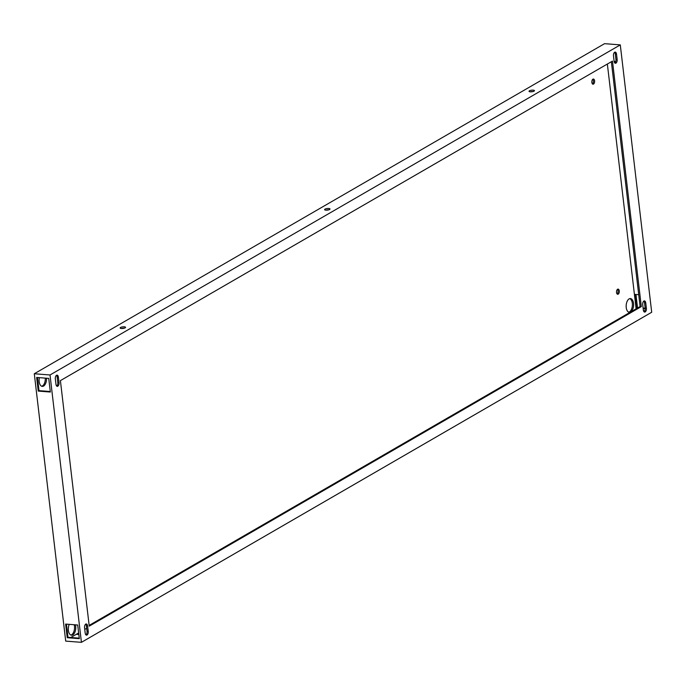 <?xml version="1.0" encoding="UTF-8"?>
<svg xmlns="http://www.w3.org/2000/svg" width="686" height="686" viewBox="0 0 686 686"><rect width="100%" height="100%" fill="white"/><g stroke="black" fill="none" stroke-linecap="round" stroke-linejoin="round"><path stroke-width="1.03" d="M617.477 289.329A2.581 1.381 -85.5 0 1 618.06 290.804A2.581 1.381 -85.5 0 1 617.117 293.96M592.798 79.259A2.581 1.381 -85.5 0 1 593.381 80.742A2.581 1.381 -85.5 0 1 592.438 83.889M74.217 624.74A6.894 3.696 -85.5 0 1 70.915 635.056M45.319 378.123A6.894 3.696 -85.5 0 1 41.683 386.252M629.808 298.616A6.894 3.696 -85.5 0 1 632.355 305.63A6.894 3.696 -85.5 0 1 628.753 312.173M34.3 373.75L65.71 641.11L81.428 642.336L50.018 374.976L34.3 373.75L604.572 43.664L620.29 44.89L651.7 312.25L81.428 642.336M619.269 290.898A2.581 1.381 -85.5 0 1 617.7 294.268A2.581 1.381 -85.5 0 1 616.517 291.584A2.581 1.381 -85.5 0 1 618.103 289.115A2.581 1.381 -85.5 0 1 619.269 290.898M594.591 80.837A2.581 1.381 -85.5 0 1 593.021 84.198A2.581 1.381 -85.5 0 1 591.847 81.514A2.581 1.381 -85.5 0 1 593.424 79.044A2.581 1.381 -85.5 0 1 594.591 80.837M75.426 624.835A6.894 3.696 -85.5 0 1 75.023 631.866A6.894 3.696 -85.5 0 1 71.507 635.202A6.894 3.696 -85.5 0 1 68.403 630.434A6.894 3.696 -85.5 0 1 69.243 624.354M46.528 378.218A6.894 3.696 -85.5 0 1 42.283 386.39A6.894 3.696 -85.5 0 1 39.179 381.63A6.894 3.696 -85.5 0 1 39.359 377.66M630.554 312.044A6.894 3.696 -85.5 0 1 629.345 312.31A6.894 3.696 -85.5 0 1 626.241 307.551A6.894 3.696 -85.5 0 1 630.417 298.573A6.894 3.696 -85.5 0 1 633.598 304.421A6.894 3.696 -85.5 0 1 630.751 311.924M635.956 294.491L637.5 307.628L638.1 307.671M643.108 308.065L646.384 308.34A2.873 1.535 -85.5 0 1 644.643 312.079A2.873 1.535 -85.5 0 1 643.348 310.089L642.705 304.635A2.873 1.535 -85.5 0 1 644.446 300.897A2.873 1.535 -85.5 0 1 645.74 302.878L646.384 308.34M614.142 61.44L615.745 61.569M67.228 637.714L65.624 624.071L77.715 625.015L79.319 638.657L67.228 637.714L67.983 637.277L79.259 638.152M38.253 391.089L36.65 377.446L48.74 378.389L50.344 392.032L38.253 391.089L39.016 390.651L50.284 391.526M120.547 327.479A2.727 0.797 173.3 0 1 123.549 326.81A2.727 0.797 173.3 0 1 125.555 327.342A2.727 0.797 173.3 0 1 122.94 328.448A2.727 0.797 173.3 0 1 120.136 327.977A2.727 0.797 173.3 0 1 120.547 327.479M325.001 209.144A2.727 0.797 173.3 0 1 328.002 208.467A2.727 0.797 173.3 0 1 330.009 208.998A2.727 0.797 173.3 0 1 327.385 210.113A2.727 0.797 173.3 0 1 324.589 209.642A2.727 0.797 173.3 0 1 325.001 209.144M529.446 90.801A2.727 0.797 173.3 0 1 532.447 90.132A2.727 0.797 173.3 0 1 534.454 90.663A2.727 0.797 173.3 0 1 531.839 91.77A2.727 0.797 173.3 0 1 529.035 91.298A2.727 0.797 173.3 0 1 529.446 90.801M50.018 374.976L620.29 44.89M70.804 637.491L78.65 632.955M84.764 629.414L86.676 628.307M636.111 308.829L607.359 64.038M616.508 54.074L617.151 59.528A2.873 1.535 -85.5 0 1 615.411 63.275A2.873 1.535 -85.5 0 1 614.116 61.286L613.481 55.832A2.873 1.535 -85.5 0 1 615.222 52.093A2.873 1.535 -85.5 0 1 616.508 54.074L615.299 53.98L615.942 59.433L617.151 59.528M87.594 625.941L88.237 631.403A2.873 1.535 -85.5 0 1 86.496 635.142A2.873 1.535 -85.5 0 1 85.201 633.152L84.567 627.699A2.873 1.535 -85.5 0 1 86.307 623.96A2.873 1.535 -85.5 0 1 87.594 625.941L86.385 625.846L87.028 631.3L88.237 631.403M58.37 377.137L59.013 382.591A2.873 1.535 -85.5 0 1 57.272 386.329A2.873 1.535 -85.5 0 1 55.978 384.349L55.334 378.895A2.873 1.535 -85.5 0 1 57.075 375.148A2.873 1.535 -85.5 0 1 58.37 377.137L57.161 377.043L57.804 382.496L59.013 382.591M89.24 626.155L60.402 380.619L612.478 61.071L641.316 306.608L89.24 626.155M637.345 308.117L636.745 308.065L637.5 307.628M645.2 308.726L643.168 308.571M636.745 308.065L635.142 294.423L638.726 294.706M615.556 62.049L614.253 61.946M611.355 61.723L640.107 306.513L641.316 306.608M66.439 624.131L67.983 637.277M37.473 377.514L39.016 390.651M124.303 328.182A2.727 0.797 -6.7 0 0 121.551 328.5M328.748 209.839A2.727 0.797 -6.7 0 0 326.004 210.165M533.202 91.504A2.727 0.797 -6.7 0 0 530.45 91.821M78.83 634.507L76.309 634.31L78.83 634.507M644.789 310.861L643.477 310.758M644.051 311.796A2.873 1.535 94.5 0 0 645.174 308.246L644.531 302.783A2.873 1.535 94.5 0 0 643.828 301.077M614.827 62.992A2.873 1.535 94.5 0 0 615.942 59.433M615.299 53.98A2.873 1.535 94.5 0 0 614.596 52.273M85.913 634.859A2.873 1.535 94.5 0 0 87.028 631.3M86.385 625.846A2.873 1.535 94.5 0 0 85.681 624.14M56.681 386.055A2.873 1.535 94.5 0 0 57.804 382.496M57.161 377.043A2.873 1.535 94.5 0 0 56.458 375.336M89.154 625.409L640.107 306.513M645.74 302.878L644.531 302.783"/></g></svg>
